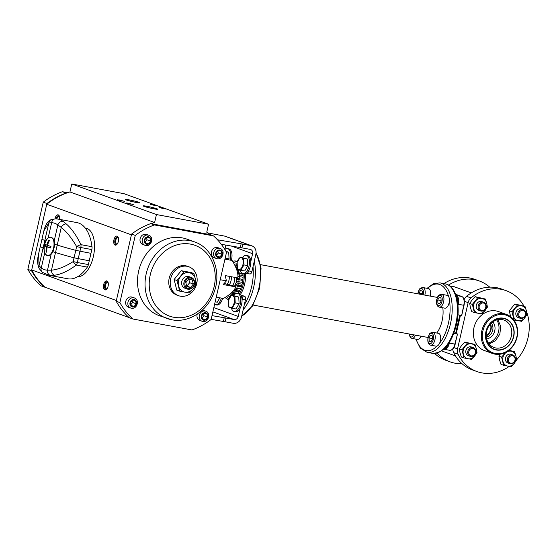 <?xml version="1.0" encoding="UTF-8"?>
<svg xmlns="http://www.w3.org/2000/svg" width="557" height="557" viewBox="0 0 557 557"><rect width="100%" height="100%" fill="white"/><g stroke="black" fill="none" stroke-linecap="round" stroke-linejoin="round"><path stroke-width="0.84" d="M448.524 285.087A42.993 36.992 -70.2 0 1 479.305 280.972A42.993 36.992 -70.2 0 1 489.721 287.161M462.08 363.749A42.993 36.992 -70.2 0 1 450.112 361.855A42.993 36.992 -70.2 0 1 437.071 353.082M443.922 283.61A42.993 36.992 -70.2 0 1 474.891 279.377L479.305 280.972M450.112 361.855L445.697 360.261A42.993 36.992 -70.2 0 1 434.606 353.458M480.559 310.938L478.644 310.249A4.609 3.962 -70.2 0 1 476.381 304.881A4.609 3.962 -70.2 0 1 481.234 301.434A4.609 3.962 -70.2 0 1 481.77 301.581L483.685 302.277A4.609 3.962 109.8 0 0 483.149 302.131A4.609 3.962 109.8 0 0 478.296 305.57A4.609 3.962 109.8 0 0 480.559 310.938A4.609 3.962 109.8 0 0 481.095 311.085A4.609 3.962 109.8 0 0 485.948 307.645A4.609 3.962 109.8 0 0 483.685 302.277M450.397 286.416A9.211 7.923 -70.2 0 1 453.029 286.409A9.211 7.923 -70.2 0 1 454.108 286.702L471.313 292.912M468.646 294.716A9.211 7.923 109.8 0 0 466.16 296.7M459.81 315.151L455.647 333.316L457.492 333.998L454.86 344.115A7.68 3.878 100.5 0 1 449.784 350.339C452.674 349.949 454.47 347.888 455.166 344.149L449.388 343.105A7.68 3.878 100.5 0 1 444.305 349.323A7.68 3.878 100.5 0 1 443.999 349.239A0.613 0.529 109.8 0 1 443.922 349.218L449.784 350.339M456.914 294.75A0.613 0.529 109.8 0 0 456.775 294.702L461.781 296.505A7.68 3.878 100.5 0 1 463.751 305.299L461.656 315.443M455.647 294.493L456.775 294.702M457.965 314.809L461.426 315.45M439.299 307.144L444.771 308.16A6.524 3.293 -79.5 0 0 449.088 302.876A6.524 3.293 -79.5 0 0 449.408 300.3A6.524 3.293 -79.5 0 0 448.524 296.352A6.524 3.293 -79.5 0 0 447.153 295.328L441.673 294.312C437.036 295.029 438.087 297.034 436.751 299.541C436.075 303.85 436.925 306.385 439.299 307.144A6.524 3.293 -79.5 0 0 443.616 301.859A6.524 3.293 -79.5 0 0 441.673 294.312M430.596 345.152L436.068 346.169A6.524 3.293 -79.5 0 0 437.148 346.029A6.524 3.293 -79.5 0 0 439.564 343.272A6.524 3.293 -79.5 0 0 440.385 340.877A6.524 3.293 -79.5 0 0 438.45 333.33L432.97 332.32C428.333 333.037 429.384 335.036 428.048 337.542C427.372 341.859 428.222 344.393 430.596 345.152A6.524 3.293 -79.5 0 0 434.913 339.867A6.524 3.293 -79.5 0 0 432.97 332.32M430.345 296.129A6.524 3.293 -79.5 0 0 430.345 296.108A6.524 3.293 -79.5 0 0 428.41 288.561L422.937 287.551C418.293 288.261 419.344 290.267 418.008 292.773L417.82 293.804M422.262 294.625L422.234 291.095L420.535 290.476L419.003 293.156L419.045 294.033M439.612 303.83L441.144 301.149L440.977 297.856L439.278 297.243L437.746 299.924L437.913 303.217L439.612 303.83M430.909 341.831L432.441 339.157L432.274 335.864L430.575 335.251L429.043 337.925L429.203 341.218L430.909 341.831M410.453 334.214L412.166 335.07L412.445 334.583M409.033 333.949L410.279 337.472L411.853 338.384L417.325 339.401A6.524 3.293 -79.5 0 0 420.981 336.163M436.765 333.023A20.539 10.367 -79.5 0 0 442.084 320.916A20.539 10.367 100.5 0 0 442.801 307.798M260.613 264.672L435.978 297.173A20.539 10.367 100.5 0 1 437.37 297.633M240.366 294.493A19.154 9.671 -79.5 0 0 244.614 284.209A19.154 9.671 100.5 0 0 245.463 273.64M226.595 296.477A19.154 9.671 -79.5 0 0 228.934 298.837M239.378 293.776A19.154 9.671 -79.5 0 0 243.305 283.966A19.154 9.671 100.5 0 0 244.182 273.724M233.425 262.744A19.154 9.671 100.5 0 1 237.31 261.769M228.057 295.488A16.968 8.564 -79.5 0 0 229.937 296.978M232.206 292.091A1.845 0.905 29.8 0 0 233.418 292.599L237.971 293.442A16.968 8.564 -79.5 0 0 242.26 283.59A16.968 8.564 100.5 0 0 242.943 273.494M234.316 264.366A16.968 8.564 100.5 0 1 236.878 263.921M229.763 294.228A16.968 8.564 -79.5 0 0 230.8 295.864M235.221 266.149A16.968 8.564 100.5 0 1 236.816 265.069M230.333 293.776L234.413 294.535A1.845 0.933 100.5 0 1 233.989 294.632L230.152 293.922M234.413 294.535L235.555 293.804M238.988 291.938L234.379 290.921A1.845 0.933 100.5 0 1 234.852 290.385L236.022 289.64A1.845 1.441 -122.6 0 1 234.796 288.811M234.775 277.365A7.68 3.878 100.5 0 1 232.652 285.567L229.268 284.94A7.68 3.878 -79.5 0 0 231.385 276.732M229.268 284.94L226.964 284.335A6.141 3.098 -79.5 0 0 229.206 276.328M224.241 283.353L226.964 284.335M235.681 267.137A1.845 0.933 100.5 0 1 235.757 267.283A1.845 1.309 154.5 0 0 235.743 267.283L237.073 267.527M236.718 269.762A1.845 1.587 -70.2 0 1 237.888 269.484A1.845 0.933 100.5 0 1 238.445 270.653A1.845 0.675 177.1 0 0 237.004 270.639M237.846 275.214A1.845 1.309 -25.5 0 1 239.399 274.9A1.845 0.933 100.5 0 1 239.482 276.606L237.888 276.251M234.678 286.298L234.866 285.476A3.683 1.859 100.5 0 1 235.514 283.771L236.474 282.1A1.845 0.675 -2.9 0 1 239.009 281.765A1.845 0.933 100.5 0 1 238.598 283.555A1.845 0.905 -150.2 0 1 236.474 282.1L236.37 280.039A3.683 1.859 100.5 0 1 236.544 278.159L236.648 277.706M233.529 290.622A1.845 0.905 29.8 0 0 234.379 290.921L233.418 292.599A1.845 0.933 100.5 0 1 232.527 293.24A1.845 0.933 100.5 0 1 232.45 293.219A1.845 1.587 -70.2 0 1 231.587 292.683M235.305 287.906L236.816 288.248A1.845 0.933 100.5 0 1 236.022 289.64L239.865 290.35M410.467 334.458L412.319 334.799M422.359 293.581L422.303 294.562M441.102 300.348L441.047 301.33M432.399 338.357L432.336 339.331M419.003 293.156L422.262 293.762M437.913 303.217L439.765 303.558M437.746 299.924L441.005 300.529M429.203 341.218L431.062 341.566M429.043 337.925L432.302 338.531M453.99 333.009L455.647 333.316M453.858 333.351L457.186 333.963M490.313 324.202A8.522 7.332 -70.2 0 1 486.191 335.62M470.164 356.334L468.249 355.645A4.609 3.962 -70.2 0 1 465.979 350.269A4.609 3.962 -70.2 0 1 470.839 346.83A4.609 3.962 -70.2 0 1 471.375 346.976L473.29 347.665A4.609 3.962 109.8 0 0 472.754 347.519A4.609 3.962 109.8 0 0 467.894 350.966A4.609 3.962 109.8 0 0 470.164 356.334A4.609 3.962 109.8 0 0 470.7 356.48A4.609 3.962 109.8 0 0 475.553 353.041A4.609 3.962 109.8 0 0 473.29 347.665M452.904 348.933A7.68 6.607 109.8 0 0 453.67 352.651A42.993 36.992 109.8 0 0 472.496 369.939L476.91 371.533A42.993 36.992 109.8 0 0 509.237 366.388M523.9 305.988A42.993 36.992 109.8 0 0 506.111 290.65L501.69 289.055A42.993 36.992 109.8 0 0 466.564 296.338A7.68 6.607 109.8 0 0 464.141 299.694M460.458 315.276L456.274 333.546M506.111 290.65A42.993 36.992 109.8 0 0 470.985 297.932A7.68 6.607 109.8 0 0 468.131 302.646L457.541 348.905A7.68 6.607 109.8 0 0 458.091 354.245A42.993 36.992 109.8 0 0 476.91 371.533M516.624 359.836A42.993 36.992 109.8 0 0 526.644 311.927M486.895 351.244A20.727 17.831 -70.2 0 1 484.472 350.59A20.727 17.831 -70.2 0 1 474.286 326.423A20.727 17.831 -70.2 0 1 496.127 310.931A20.727 17.831 -70.2 0 1 498.55 311.593L506.501 314.461A20.727 17.831 -70.2 0 1 517.056 337.222A20.727 17.831 109.8 0 1 492.423 353.458A20.727 17.831 109.8 0 1 481.868 330.698A20.727 17.831 -70.2 0 1 506.501 314.461M485.349 299.032L475.17 296.679L472.106 299.945L469.697 303.447L470.393 307.408L471.751 311.607L474.404 312.568L481.93 313.96L487.403 307.192L486.707 303.231L485.349 299.032L477.822 297.633L472.357 304.401L474.404 312.568M478.498 313.382A7.68 6.607 109.8 0 0 484.994 310.695A7.68 6.607 109.8 0 0 486.707 303.231A7.68 6.607 109.8 0 0 481.916 298.455A7.68 6.607 109.8 0 0 475.42 301.135A7.68 6.607 109.8 0 0 473.708 308.606A7.68 6.607 109.8 0 0 478.498 313.382M475.17 296.679L477.822 297.633M469.697 303.447L472.357 304.401M524.979 306.371L517.453 304.978L511.98 311.746L514.034 319.906L521.561 321.305L524.624 318.04A7.68 6.607 109.8 0 0 526.337 310.576L524.979 306.371L514.8 304.025L509.328 310.792L510.581 316.675M524.624 318.04L527.033 314.538L526.337 310.576A7.68 6.607 109.8 0 0 521.547 305.793A7.68 6.607 109.8 0 0 515.051 308.481A7.68 6.607 109.8 0 0 513.338 315.944A7.68 6.607 109.8 0 0 518.128 320.728A7.68 6.607 109.8 0 0 524.624 318.04M520.189 318.284L518.275 317.594A4.609 3.962 -70.2 0 1 516.012 312.219A4.609 3.962 -70.2 0 1 520.865 308.78A4.609 3.962 -70.2 0 1 521.401 308.926L523.315 309.615A4.609 3.962 109.8 0 0 522.779 309.469A4.609 3.962 109.8 0 0 517.926 312.916A4.609 3.962 109.8 0 0 520.189 318.284A4.609 3.962 109.8 0 0 520.725 318.43A4.609 3.962 109.8 0 0 525.578 314.99A4.609 3.962 109.8 0 0 523.315 309.615M514.8 304.025L517.453 304.978M509.328 310.792L511.98 311.746M521.268 317.817A3.836 3.3 109.8 0 0 525.376 314.691A3.836 3.3 109.8 0 0 522.974 310.353A3.836 3.3 109.8 0 0 518.859 313.48A3.836 3.3 109.8 0 0 521.268 317.817M505.819 352.316L501.585 357.141L503.639 365.301L511.166 366.694L514.229 363.436A7.68 6.607 109.8 0 0 515.942 355.965L514.584 351.766L509.021 350.221M500.207 354.182L498.933 356.181L499.629 360.142L500.987 364.348L503.639 365.301M514.584 351.766L511.152 351.188A7.68 6.607 109.8 0 0 504.649 353.876A7.68 6.607 109.8 0 0 502.943 361.34A7.68 6.607 109.8 0 0 507.733 366.116A7.68 6.607 109.8 0 0 514.229 363.436L516.638 359.926L515.942 355.965A7.68 6.607 109.8 0 0 511.152 351.188L508.45 350.659M509.794 363.679L507.88 362.99A4.609 3.962 -70.2 0 1 505.61 357.615A4.609 3.962 -70.2 0 1 510.47 354.175A4.609 3.962 -70.2 0 1 511.006 354.322L512.92 355.011A4.609 3.962 109.8 0 0 512.384 354.865A4.609 3.962 109.8 0 0 507.524 358.304A4.609 3.962 109.8 0 0 509.794 363.679A4.609 3.962 109.8 0 0 510.33 363.825A4.609 3.962 109.8 0 0 515.183 360.386A4.609 3.962 109.8 0 0 512.92 355.011M498.933 356.181L501.585 357.141M510.866 363.213A3.836 3.3 109.8 0 0 514.981 360.08A3.836 3.3 109.8 0 0 512.579 355.749A3.836 3.3 109.8 0 0 508.464 358.875A3.836 3.3 109.8 0 0 510.866 363.213M474.954 344.421L464.775 342.075L461.711 345.333L459.302 348.842L459.998 352.804L461.356 357.002L464.009 357.956L471.535 359.356L477.008 352.588L476.312 348.626L474.954 344.421L467.427 343.028L461.955 349.796L464.009 357.956M468.103 358.778A7.68 6.607 109.8 0 0 474.599 356.09A7.68 6.607 109.8 0 0 476.312 348.626A7.68 6.607 109.8 0 0 471.521 343.843A7.68 6.607 109.8 0 0 465.018 346.531A7.68 6.607 109.8 0 0 463.313 353.994A7.68 6.607 109.8 0 0 468.103 358.778M464.775 342.075L467.427 343.028M459.302 348.842L461.955 349.796M471.236 355.867A3.836 3.3 109.8 0 0 475.351 352.741A3.836 3.3 109.8 0 0 472.949 348.404A3.836 3.3 109.8 0 0 468.834 351.53A3.836 3.3 109.8 0 0 471.236 355.867M481.638 310.472A3.836 3.3 109.8 0 0 485.746 307.346A3.836 3.3 109.8 0 0 483.344 303.008A3.836 3.3 109.8 0 0 479.229 306.134A3.836 3.3 109.8 0 0 481.638 310.472M486.205 335.941A8.522 7.332 109.8 0 0 491.016 329.64A8.522 7.332 -70.2 0 0 490.529 323.965M496.76 319.941A14.586 12.546 109.8 0 1 498.592 331.471A14.586 12.546 -70.2 0 1 488.433 343.021M486.602 331.492A14.586 12.546 109.8 0 0 494.031 347.505A14.586 12.546 109.8 0 0 511.368 336.08A14.586 12.546 109.8 0 0 503.939 320.066A14.586 12.546 109.8 0 0 486.602 331.492M485.948 331.519A16.355 14.071 109.8 0 0 496.19 349.991A16.355 14.071 109.8 0 0 513.714 336.665A16.355 14.071 109.8 0 0 503.472 318.193A16.355 14.071 109.8 0 0 485.948 331.519M482.884 330.955A19.961 17.176 109.8 0 0 495.389 353.5A19.961 17.176 109.8 0 0 516.778 337.236A19.961 17.176 -70.2 0 0 504.273 314.684A19.961 17.176 -70.2 0 0 482.884 330.955M496.252 349.733A16.083 13.834 109.8 0 0 513.199 337.716A16.083 13.834 109.8 0 0 505.29 318.966A16.083 13.834 109.8 0 0 503.41 318.451A16.083 13.834 109.8 0 0 486.463 330.468A16.083 13.834 109.8 0 0 494.372 349.225A16.083 13.834 109.8 0 0 496.252 349.733M497.909 319.655L500.715 326.374L499.852 334.103L495.584 340.592L489.13 343.975M207.573 232.847L214.522 234.219A15.352 1.1 -167.1 0 0 216.269 234.553L224.548 236.084A7.68 6.607 109.8 0 1 225.446 236.328L251.952 245.895A7.68 6.607 109.8 0 1 255.858 254.326L251.924 271.496A3.07 1.553 100.5 0 1 249.898 273.981A3.07 1.553 100.5 0 1 249.773 273.947M237.317 261.616A19.579 9.88 -79.5 0 0 236.704 261.734M251.924 271.496L248.666 270.89A3.07 1.553 100.5 0 1 246.64 273.383A3.07 1.553 100.5 0 1 246.514 273.348L246.271 273.257M237.352 261.637A19.579 9.88 -79.5 0 0 235.736 261.038A19.579 9.88 -79.5 0 0 232.645 261.393M230.055 260.091A9.211 4.651 -79.5 0 0 227.897 248.707A9.211 4.651 -79.5 0 0 227.521 248.603A9.211 4.651 -79.5 0 0 224.868 249.515L225.877 245.094M251.952 245.895A7.68 6.607 109.8 0 0 251.054 245.651L242.775 244.119L241.919 247.851A15.352 1.1 -167.1 0 0 240.297 247.566L221.282 244.307M250.754 261.797L252.6 253.72A3.836 3.3 109.8 0 0 250.643 249.508A3.836 3.3 109.8 0 0 250.197 249.383L241.919 247.851M248.666 270.89L248.791 270.347M217.46 239.775L241.153 243.827A15.352 1.1 -167.1 0 1 242.775 244.119M211.152 319.37L223.371 321.466L224.227 317.734A15.352 1.1 12.9 0 1 225.85 318.019L234.128 319.558A3.836 3.3 109.8 0 0 238.243 316.425L240.088 308.355M240.715 294.925L244.641 296.345A3.07 1.553 100.5 0 1 245.428 299.861L241.501 317.03A7.68 6.607 109.8 0 1 233.272 323.29L224.993 321.751A15.352 1.1 12.9 0 0 223.371 321.466M212.008 315.638L224.227 317.734M241.139 295.656L241.383 295.739A3.07 1.553 100.5 0 1 242.17 299.255L242.051 299.798M225.16 297.396A19.579 9.88 -79.5 0 0 228.6 299.541A19.579 9.88 -79.5 0 0 228.669 299.555M224.944 259.144L232.095 260.467C236.474 267.395 238.389 273.215 237.846 277.929L225.237 275.597L226.421 280.874L223.183 284.55L235.792 286.89L232.652 285.567M235.792 286.89C234.386 290.705 230.25 294.562 223.392 298.475L216.241 297.146M226.421 280.874L220.231 279.725M231.357 260.328A9.211 4.651 -79.5 0 0 229.199 248.951A9.211 4.651 -79.5 0 0 228.83 248.847L227.521 248.603M214.584 304.373A9.211 4.651 -79.5 0 0 215.093 304.623A9.211 4.651 -79.5 0 0 215.462 304.728L216.764 304.971A9.211 4.651 -79.5 0 0 222.654 298.336M215.462 304.728A9.211 4.651 -79.5 0 0 221.345 298.092M231.406 308.035A9.211 4.651 -79.5 0 0 233.829 311.391A9.211 4.651 -79.5 0 0 234.205 311.495L235.507 311.732A9.211 4.651 -79.5 0 0 241.689 303.899A9.211 4.651 -79.5 0 0 239.238 293.72A9.211 4.651 -79.5 0 0 238.862 293.616L237.56 293.372A9.211 4.651 -79.5 0 0 233.773 295.516M234.205 311.495A9.211 4.651 -79.5 0 0 240.38 303.656A9.211 4.651 -79.5 0 0 237.936 293.476A9.211 4.651 -79.5 0 0 237.56 293.372M240.109 270.034A9.211 4.651 -79.5 0 0 242.539 273.39A9.211 4.651 -79.5 0 0 242.908 273.487L244.21 273.731A9.211 4.651 -79.5 0 0 250.392 265.891A9.211 4.651 -79.5 0 0 247.942 255.712A9.211 4.651 -79.5 0 0 247.573 255.614L246.264 255.371A9.211 4.651 -79.5 0 0 242.476 257.515M242.908 273.487A9.211 4.651 -79.5 0 0 249.083 265.654A9.211 4.651 -79.5 0 0 246.64 255.475A9.211 4.651 -79.5 0 0 246.264 255.371M228.509 259.806L229.052 258.859L228.718 252.272L225.912 251.256M228.718 252.272L226.233 251.806M229.052 258.859L225.181 258.114M215.169 301.824L217.279 302.214L219.806 297.807M232.158 308.265L236.022 308.982L239.092 303.628L238.758 297.041L231.489 295.099L228.426 300.453L228.753 307.039L232.158 308.265L235.221 302.911L234.894 296.324L231.489 295.099M238.758 297.041L234.894 296.324M239.092 303.628L235.221 302.911M228.412 300.536A6.071 3.064 -79.5 0 0 229.971 307.492A6.071 3.064 -79.5 0 0 234.232 302.639A6.071 3.064 -79.5 0 0 232.673 295.69A6.071 3.064 -79.5 0 0 228.412 300.536M240.861 270.263L244.725 270.981L247.795 265.619L247.461 259.033L240.192 257.09L237.129 262.451L237.456 269.038L240.861 270.263L243.931 264.902L243.597 258.316L240.192 257.09M247.461 259.033L243.597 258.316M247.795 265.619L243.931 264.902M237.115 262.535A6.071 3.064 -79.5 0 0 238.675 269.484A6.071 3.064 -79.5 0 0 242.936 264.638A6.071 3.064 -79.5 0 0 241.376 257.682A6.071 3.064 -79.5 0 0 237.115 262.535M129.071 317.56L44.887 287.175A74.22 63.846 -70.2 0 1 31.7 269.943L116.371 300.508L131.417 234.817L46.746 204.259A74.22 63.846 -70.2 0 1 69.945 191.949L71.769 183.991L123.905 193.655L208.576 224.213L206.751 232.178A74.22 63.846 -70.2 0 1 209.474 234.497M151.1 223.684A74.22 63.846 -70.2 0 1 154.616 222.515L156.44 214.556L208.576 224.213M31.7 269.943L46.746 204.259M154.616 222.515L69.945 191.949M156.44 214.556L71.769 183.991M136.075 202.386A7.025 0.501 12.9 0 0 139.556 202.734A7.025 0.501 12.9 0 0 136.207 201.523A7.025 0.501 12.9 0 0 129.335 199.949A7.025 0.501 12.9 0 0 125.861 199.601A7.025 0.501 12.9 0 0 129.203 200.812A7.025 0.501 12.9 0 0 136.075 202.386M153.746 208.764A7.025 0.501 12.9 0 0 157.227 209.112A7.025 0.501 12.9 0 0 153.878 207.9A7.025 0.501 12.9 0 0 147.006 206.334A7.025 0.501 12.9 0 0 143.532 205.979A7.025 0.501 12.9 0 0 146.874 207.19A7.025 0.501 12.9 0 0 153.746 208.764M131.069 204.238L126.376 202.964L131.069 204.238M122.234 201.049L117.541 199.775L122.234 201.049M155.104 205.589L150.418 204.315L155.104 205.589M163.939 208.778L159.253 207.503L163.939 208.778M77.771 276.627A24.571 12.4 -79.5 0 0 93.339 256.638A24.571 12.4 -79.5 0 0 86.036 228.224L85.305 228.092M59.592 219.374A4.609 2.325 -79.5 0 0 59.258 215.928A4.609 2.325 -79.5 0 0 57.044 215.065A4.609 2.325 -79.5 0 0 55.032 218.56A4.609 2.325 -79.5 0 0 54.969 218.831M113.934 239.823A4.609 2.325 -79.5 0 0 114.282 244.356A4.609 2.325 -79.5 0 0 116.796 244.544A4.609 2.325 -79.5 0 0 118.349 241.418A4.609 2.325 -79.5 0 0 118.161 237.191A4.609 2.325 -79.5 0 0 115.947 236.328A4.609 2.325 -79.5 0 0 113.934 239.823M103.672 284.613A4.609 2.325 -79.5 0 0 104.027 289.139A4.609 2.325 -79.5 0 0 106.54 289.327A4.609 2.325 -79.5 0 0 108.093 286.207A4.609 2.325 -79.5 0 0 107.898 281.981A4.609 2.325 -79.5 0 0 105.691 281.118A4.609 2.325 -79.5 0 0 103.672 284.613M56.891 218.915A3.224 1.629 100.5 0 1 59 216.401A3.224 1.629 100.5 0 1 59.515 216.701M118.418 237.957A3.224 1.629 100.5 0 0 117.903 237.665A3.224 1.629 100.5 0 0 115.765 240.276A3.224 1.629 -79.5 0 0 116.726 244.008A3.224 1.629 -79.5 0 0 117.311 243.917M108.155 282.747A3.224 1.629 100.5 0 0 107.64 282.455A3.224 1.629 100.5 0 0 105.51 285.066A3.224 1.629 -79.5 0 0 106.471 288.798A3.224 1.629 -79.5 0 0 107.055 288.707M127.685 203.02L133.262 204.537L127.685 203.02M118.85 199.831L124.427 201.349L118.85 199.831M151.72 204.37L157.304 205.888L151.72 204.37M160.555 207.559L166.139 209.077L160.555 207.559M56.041 218.845A3.836 1.936 100.5 0 1 56.048 218.81A3.836 1.936 100.5 0 1 58.589 215.705A3.836 1.936 100.5 0 1 59.404 216.318M117.074 244.238A3.836 1.936 100.5 0 1 116.093 244.516A3.836 1.936 100.5 0 1 114.951 240.074A3.836 1.936 100.5 0 1 117.492 236.969A3.836 1.936 100.5 0 1 118.307 237.581M106.819 289.02A3.836 1.936 100.5 0 1 105.837 289.306A3.836 1.936 100.5 0 1 104.695 284.864A3.836 1.936 100.5 0 1 107.236 281.751A3.836 1.936 100.5 0 1 108.051 282.364M129.127 199.872A7.471 0.536 12.9 0 0 125.422 199.503A7.471 0.536 12.9 0 0 128.98 200.792A7.471 0.536 12.9 0 0 136.291 202.463A7.471 0.536 12.9 0 0 139.988 202.839A7.471 0.536 12.9 0 0 136.43 201.543A7.471 0.536 12.9 0 0 129.127 199.872M146.797 206.257A7.471 0.536 12.9 0 0 143.093 205.881A7.471 0.536 12.9 0 0 146.651 207.169A7.471 0.536 12.9 0 0 153.962 208.84A7.471 0.536 12.9 0 0 157.659 209.216A7.471 0.536 12.9 0 0 154.101 207.921A7.471 0.536 12.9 0 0 146.797 206.257M66.429 193.119L62.377 191.719L67.634 192.694M44.887 287.175L44.518 287.106A75.996 65.378 -70.2 0 1 31.533 270.695L46.92 203.507A75.996 65.378 -70.2 0 1 66.06 193.049M46.92 203.507L43.237 202.177A75.996 65.378 -70.2 0 1 62.377 191.719M31.533 270.695L27.85 269.365L43.237 202.177M44.518 287.106L40.835 285.776A75.996 65.378 -70.2 0 1 27.85 269.365M213.519 235.896L209.843 234.567L150.731 223.615A75.996 65.378 109.8 0 0 131.591 234.072L116.204 301.253A75.996 65.378 109.8 0 0 129.189 317.671L132.872 319.001L191.984 329.953A75.996 65.378 109.8 0 0 211.124 319.488L226.511 252.307A75.996 65.378 109.8 0 0 213.519 235.896L154.414 224.944A75.996 65.378 109.8 0 0 135.274 235.402L119.887 302.583A75.996 65.378 109.8 0 0 132.872 319.001M116.204 301.253L119.887 302.583M131.591 234.072L135.274 235.402M150.731 223.615L154.414 224.944M134.376 297.932C139.953 299.666 137.078 309.567 131.417 308.23L128.514 307.248A5.375 4.623 -70.2 0 1 125.875 300.982A5.375 4.623 -70.2 0 1 131.536 296.965A5.375 4.623 -70.2 0 1 132.162 297.139L134.376 297.932A5.375 4.623 109.8 0 0 133.75 297.765A5.375 4.623 109.8 0 0 128.082 301.776A5.375 4.623 109.8 0 0 130.728 308.042A5.375 4.623 109.8 0 0 131.355 308.216M148.74 235.221C154.317 236.955 151.434 246.855 145.781 245.519L142.877 244.537A5.375 4.623 -70.2 0 1 140.239 238.271A5.375 4.623 -70.2 0 1 145.899 234.253A5.375 4.623 -70.2 0 1 146.526 234.427L148.74 235.221A5.375 4.623 109.8 0 0 148.106 235.054A5.375 4.623 109.8 0 0 142.446 239.064A5.375 4.623 109.8 0 0 145.085 245.331A5.375 4.623 109.8 0 0 145.718 245.505M220.085 248.443C225.669 250.177 222.786 260.077 217.126 258.74L214.229 257.759A5.375 4.623 -70.2 0 1 211.583 251.492A5.375 4.623 -70.2 0 1 217.251 247.475A5.375 4.623 -70.2 0 1 217.878 247.649L220.085 248.443A5.375 4.623 109.8 0 0 219.458 248.276A5.375 4.623 109.8 0 0 213.797 252.286A5.375 4.623 109.8 0 0 216.436 258.552A5.375 4.623 109.8 0 0 217.063 258.727M202.699 321.438A5.375 4.623 109.8 0 1 202.073 321.264L202.762 321.452C208.422 322.788 211.305 312.888 205.721 311.154A5.375 4.623 109.8 0 0 205.094 310.987A5.375 4.623 109.8 0 0 199.434 314.997A5.375 4.623 109.8 0 0 202.073 321.264L199.866 320.47A5.375 4.623 -70.2 0 1 197.255 314.092M202.288 310.124A5.375 4.623 -70.2 0 1 202.887 310.186A5.375 4.623 -70.2 0 1 203.514 310.36L205.721 311.154M194.56 241.898C212.523 247.851 221.707 271.544 214.306 291.555C208.207 310.367 188.983 323.339 171.807 319.767L159.379 315.722A40.689 35.007 -70.2 0 1 139.382 268.279A40.689 35.007 -70.2 0 1 182.257 237.881A40.689 35.007 -70.2 0 1 187.013 239.169L194.56 241.898A40.689 35.007 109.8 0 0 189.805 240.61A40.689 35.007 109.8 0 0 146.93 271.008A40.689 35.007 109.8 0 0 166.926 318.444A40.689 35.007 109.8 0 0 171.681 319.732M169.182 278.284A15.352 13.208 -70.2 0 1 187.43 266.26L188.9 266.789A15.352 13.208 -70.2 0 1 196.725 283.652A15.352 13.208 109.8 0 1 178.477 295.676L177.001 295.147A15.352 13.208 -70.2 0 1 169.182 278.284M178.477 295.676A15.352 13.208 109.8 0 1 170.658 278.82A15.352 13.208 -70.2 0 1 188.9 266.789M179.688 291.158L176.771 290.106L174.104 279.496L181.22 270.695L184.137 271.746L193.92 273.564L196.586 284.174L193.23 288.644A9.984 8.585 -70.2 0 1 184.778 292.133L179.688 291.158L177.022 280.547L184.137 271.746M174.104 279.496L177.022 280.547M189.471 292.968L184.778 292.133A9.984 8.585 -70.2 0 1 178.553 285.922A9.984 8.585 -70.2 0 1 180.774 276.216A9.984 8.585 -70.2 0 1 189.227 272.728A9.984 8.585 -70.2 0 1 195.451 278.939A9.984 8.585 -70.2 0 1 193.23 288.644L189.471 292.968M181.22 270.695L191.002 272.505L193.92 273.564M187.124 289.006L184.917 288.206A6.141 5.285 -70.2 0 1 181.791 281.466A6.141 5.285 -70.2 0 1 189.088 276.655L191.295 277.449A6.141 5.285 -70.2 0 1 194.428 284.195A6.141 5.285 -70.2 0 1 187.124 289.006A6.141 5.285 -70.2 0 1 183.998 282.26A6.141 5.285 -70.2 0 1 191.295 277.449M185.015 282.517A5.375 4.623 -70.2 0 1 190.773 278.138A5.375 4.623 -70.2 0 1 194.142 284.202A5.375 4.623 -70.2 0 1 188.384 288.589A5.375 4.623 -70.2 0 1 185.015 282.517M188.551 279.28L185.815 282.664L186.846 286.744L190.605 287.44L193.342 284.056L192.318 279.976L188.551 279.28M193.342 284.056L189.659 282.726L188.802 279.329M190.605 287.44L186.922 286.11L189.659 282.726M205.456 319.739L207.643 317.03L206.821 313.772L203.813 313.208L201.627 315.916L202.449 319.182L205.456 319.739L202.302 318.604M219.82 257.028L222.006 254.326L221.185 251.061L218.177 250.504L215.991 253.205L216.812 256.471L219.82 257.028L216.666 255.893M148.468 243.806L150.662 241.104L149.84 237.839L146.825 237.282L144.639 239.983L145.461 243.249L148.468 243.806L145.314 242.671M134.105 306.517L136.298 303.809L135.476 300.55L132.462 299.986L130.275 302.695L131.097 305.96L134.105 306.517L130.951 305.382M130.791 304.742L132.615 302.486L132.1 300.439M136.298 303.809L132.615 302.486M145.154 242.03L146.978 239.775L146.463 237.728M202.142 317.963L203.966 315.708L203.451 313.661M216.499 255.252L218.33 252.996L217.815 250.949M150.662 241.104L146.978 239.775M207.643 317.03L203.966 315.708M222.006 254.326L218.33 252.996M54.502 275.221L50.743 275.471A44.992 22.712 100.5 0 1 48.967 275.283L67.933 278.792A44.992 22.712 -79.5 0 0 87.324 267.109A4.609 2.325 100.5 0 0 88.389 264.575L89.252 260.801L74.053 257.814A61.409 4.393 -167.1 0 1 55.519 252.537A30.698 2.193 -167.1 0 1 52.776 251.646A30.712 2.193 -167.1 0 0 55.505 252.537A61.423 4.393 -167.1 0 0 74.046 257.814L73.183 261.588L77.36 262.528A4.609 2.325 100.5 0 1 76.295 265.062C68.093 271.085 60.824 274.469 54.502 275.221A4.609 3.335 -97.4 0 1 51.467 270.166L47.491 270.194L51.174 254.103M91.996 246.709A44.992 22.712 -79.5 0 0 76.943 222.591L57.977 219.075A44.992 22.712 100.5 0 1 63.129 221.387L66.248 223.942C71.4 228.293 76.309 235.2 80.967 244.669L91.996 246.709A4.609 2.325 100.5 0 1 91.828 249.564L89.245 260.801L74.046 257.814L75.766 250.358M50.743 275.471A4.609 3.962 -88.3 0 1 47.491 270.194A40.383 20.386 100.5 0 1 41.274 267.952L39.046 265.682L43.084 248.053A30.698 2.193 -167.1 0 0 44.128 248.499A30.712 2.193 -167.1 0 1 43.084 248.053A61.423 4.393 -167.1 0 1 40.383 246.027A61.423 4.393 -167.1 0 1 40.424 245.936M45.883 241.056A30.712 2.193 -167.1 0 1 44.79 240.589L43.098 248.053A61.409 4.393 -167.1 0 1 40.403 246.027L42.088 238.661M90.965 253.338L75.759 250.351A61.423 4.393 -167.1 0 1 57.218 245.073A30.712 2.193 -167.1 0 1 54.482 244.175M43.864 230.856C45.5 224.492 47.965 220.753 51.244 219.625L51.244 219.625A4.609 4.275 66 0 0 48.828 222.96L44.79 240.589A61.423 4.393 -167.1 0 1 42.095 238.563L43.864 230.856L48.828 222.96L51.641 222.709A40.383 20.386 100.5 0 1 57.851 224.951L61.256 227.444C66.478 231.51 71.595 237.895 76.622 246.584A4.609 1.072 -26.1 0 1 80.967 244.669A4.609 2.325 100.5 0 1 80.793 247.524L91.828 249.564M48.842 240.032A17.782 1.274 12.9 0 0 49.58 240.297A18.792 16.167 109.8 0 0 47.519 245.358A18.792 1.344 12.9 0 0 50.959 246.452A17.782 15.297 109.8 0 0 50.778 247.197A17.782 15.297 109.8 0 0 50.617 247.942A18.792 1.344 -167.1 0 1 47.178 246.855A18.792 16.167 109.8 0 0 46.844 252.237A17.782 1.274 -167.1 0 1 46.113 251.973A18.792 16.167 -70.2 0 1 46.44 246.591A18.792 1.344 -167.1 0 1 44.727 245.818A17.782 15.297 -70.2 0 1 44.887 245.066A17.782 15.297 -70.2 0 1 45.068 244.328A18.792 1.344 12.9 0 0 46.788 245.094A18.792 16.167 -70.2 0 1 48.842 240.032M49.308 240.199L49.058 241.285M46.788 245.094L47.554 245.24M45.514 244.565L45.208 245.909L47.756 246.96M44.727 245.818L45.208 245.909M47.178 246.855L50.631 247.865M46.802 251.137L46.837 252.154M46.113 251.973L46.586 252.063M46.44 246.591L47.784 246.835M87.324 267.109L76.295 265.062A4.609 1.553 -126.5 0 1 73.183 261.588C64.974 266.796 57.74 269.651 51.467 270.166L55.505 252.537M66.248 223.942A4.609 3.14 130.6 0 0 61.256 227.444L55.519 252.537M44.748 252.794L41.274 267.952A4.609 3.857 -53.2 0 0 42.429 272.366L39.234 268.662A4.609 4.08 -27.2 0 1 39.046 265.682L38.621 253.734L40.383 246.027M456.023 295.523A0.613 0.529 -70.2 0 1 456.308 295.488A7.68 3.878 100.5 0 1 458.279 304.282L457.979 305.591M455.967 295.37L461.781 296.505A0.613 0.529 109.8 0 1 461.85 296.526C464.113 297.703 464.851 300.634 464.058 305.333L457.847 304.192M461.955 296.582A0.613 0.529 109.8 0 0 461.85 296.526L456.844 294.716M463.981 305.292L461.732 315.485M456.294 296.373A7.06 3.565 100.5 0 1 457.687 302.855M448.204 344.198A7.06 3.565 100.5 0 1 444.423 348.64M445.189 283.847A35.314 17.824 100.5 0 1 455.689 324.682A35.314 17.824 -79.5 0 1 432.323 353.298C443.4 353.319 451.442 343.808 456.448 324.759C460.987 305.765 456.267 285.63 445.189 283.847L439.974 282.879A35.314 17.824 100.5 0 1 450.474 323.721A35.314 17.824 -79.5 0 1 427.108 352.33L432.323 353.298M427.616 288.415A33.782 17.051 100.5 0 1 448.524 296.352M449.408 300.3A33.782 17.051 100.5 0 1 448.434 323.213A33.782 17.051 -79.5 0 1 439.564 343.272M424.873 295.113A6.524 3.293 -79.5 0 0 424.873 295.092A6.524 3.293 -79.5 0 0 422.937 287.551M423.216 294.806A5.298 2.674 -79.5 0 0 423.243 294.688A5.298 2.674 -79.5 0 0 421.879 288.623A5.298 2.674 -79.5 0 0 418.161 292.857A5.298 2.674 -79.5 0 0 417.987 293.838M436.904 299.617A5.298 2.674 -79.5 0 0 438.268 305.689A5.298 2.674 -79.5 0 0 441.986 301.455A5.298 2.674 -79.5 0 0 440.622 295.384A5.298 2.674 -79.5 0 0 436.904 299.617M428.201 337.626A5.298 2.674 -79.5 0 0 429.558 343.69A5.298 2.674 -79.5 0 0 433.283 339.457A5.298 2.674 -79.5 0 0 431.919 333.392A5.298 2.674 -79.5 0 0 428.201 337.626M409.242 333.991A5.298 2.674 -79.5 0 0 413.774 334.834M416.19 339.192A33.782 17.051 -79.5 0 0 437.148 346.029M241.759 315.91A35.314 17.824 -79.5 0 0 258.894 288.143A35.314 17.824 -79.5 0 0 256.039 253.254M254.277 261.233A35.314 17.824 100.5 0 1 243.179 309.699M244.356 304.561A33.782 17.051 -79.5 0 0 253.003 266.796M243.082 275.583L239.399 274.9L238.723 273.487L243.019 274.281M237.414 268.878L236.433 268.697L235.757 267.283M237.672 273.578A1.845 1.309 -25.5 0 1 238.723 273.487A1.845 0.933 100.5 0 1 238.549 272.714L238.445 270.653L240.443 271.022M239.113 269.706L236.822 269.101A1.845 0.933 100.5 0 1 236.433 268.697A1.845 1.309 -25.5 0 0 236.321 268.683M238.097 269.33L236.822 269.101A1.845 1.587 -70.2 0 0 236.474 269.08M242.504 282.413L239.009 281.765L238.904 279.705A1.845 0.933 100.5 0 1 238.988 278.765L239.482 276.606L243.082 277.275M242.824 280.436L238.904 279.705A1.845 0.675 -2.9 0 0 236.37 280.039M237.512 272.658A1.845 0.675 -2.9 0 1 238.549 272.714L242.949 273.529M236.544 278.159L242.936 279.496M240.527 288.93L236.816 288.248L237.31 286.089L241.334 286.834M234.866 285.476L237.31 286.089A1.845 0.933 100.5 0 1 237.637 285.233L238.598 283.555L242.114 284.209M235.514 283.771A1.845 0.905 29.8 0 0 237.637 285.233L241.62 285.971M234.024 289.981A1.845 1.441 57.4 0 0 234.852 290.385L239.406 291.227M231.259 292.982L232.255 293.17M232.603 293.247L235.583 293.797M411.853 338.384A6.524 3.293 -79.5 0 0 415.508 335.154M449.005 343.021L449.388 343.105L449.631 342.04M455.09 344.108L457.492 333.998M453.67 352.651L458.091 354.245M453.864 347.575L457.541 348.905M464.385 301.295L468.131 302.646M466.564 296.338L470.985 297.932M491.358 323.123A8.522 7.332 -70.2 0 1 492.708 330.252A8.522 7.332 -70.2 0 1 486.303 337.124M492.813 321.925A10.061 8.654 -70.2 0 1 494.748 330.761A10.061 8.654 -70.2 0 1 486.658 338.976M224.548 236.084L251.054 245.651M231.239 246.013L252.6 253.72M212.865 311.878L234.128 319.558M224.993 321.751L225.85 318.019M213.839 307.617L238.243 316.425M244.641 296.345L241.383 295.739M245.428 299.861L242.17 299.255M241.153 243.827L240.297 247.566M190.591 244.126A37.618 32.362 109.8 0 0 150.286 274.782A37.618 32.362 109.8 0 0 173.84 317.281A37.618 32.362 109.8 0 0 214.153 286.618A37.618 32.362 109.8 0 0 190.591 244.126M134.14 299.52A3.836 3.3 109.8 0 0 130.025 302.653A3.836 3.3 109.8 0 0 132.434 306.984A3.836 3.3 109.8 0 0 136.542 303.857A3.836 3.3 109.8 0 0 134.14 299.52M203.778 320.205A3.836 3.3 109.8 0 0 207.893 317.079A3.836 3.3 109.8 0 0 205.491 312.742A3.836 3.3 109.8 0 0 201.376 315.875A3.836 3.3 109.8 0 0 203.778 320.205M218.142 257.494A3.836 3.3 109.8 0 0 222.257 254.368A3.836 3.3 109.8 0 0 219.855 250.03A3.836 3.3 109.8 0 0 215.74 253.163A3.836 3.3 109.8 0 0 218.142 257.494M146.79 244.279A3.836 3.3 109.8 0 0 150.905 241.146A3.836 3.3 109.8 0 0 148.503 236.809A3.836 3.3 109.8 0 0 144.388 239.942A3.836 3.3 109.8 0 0 146.79 244.279M53.973 248.067A9.211 4.651 100.5 0 1 51.209 253.943M53.98 248.046A9.211 4.651 -79.5 0 0 54.126 241.202M54.161 241.063L57.851 224.951A4.609 3.857 126.8 0 1 63.129 221.387M48.132 238.013L51.641 222.709A4.609 3.962 91.7 0 1 55.679 218.831L57.977 219.075M53.569 247.983A9.365 4.728 100.5 0 1 46.99 255.468A9.365 4.728 100.5 0 1 44.588 244.739C46.969 232.694 57.12 236.252 54.022 248.067C51.634 260.119 41.483 256.561 44.588 244.739A9.365 4.728 -79.5 0 1 51.16 237.254A9.365 4.728 -79.5 0 1 53.569 247.983M75.759 250.351L76.622 246.584L80.793 247.524L77.36 262.528L88.389 264.575M439.974 282.879L433.395 283.736L427.094 288.317M253.129 305.062L428.061 337.479M241.703 316.132L252.523 306.037L259.701 288.018L261.066 268.042L256.074 252.718M235.576 266.914L237.01 267.186M231.399 292.857L232.234 293.163A1.845 1.845 0 0 0 232.527 293.24L235.569 293.804M415.801 339.116L420.243 348.069L427.108 352.33M455.501 355.937L441.624 350.931M484.472 350.59L492.423 353.458M246.64 273.383L249.898 273.981M42.429 272.366L48.967 275.283M51.244 219.625L55.679 218.831M39.234 268.662C37.591 265.035 37.187 261.045 38.036 256.7L38.621 253.734"/></g></svg>
